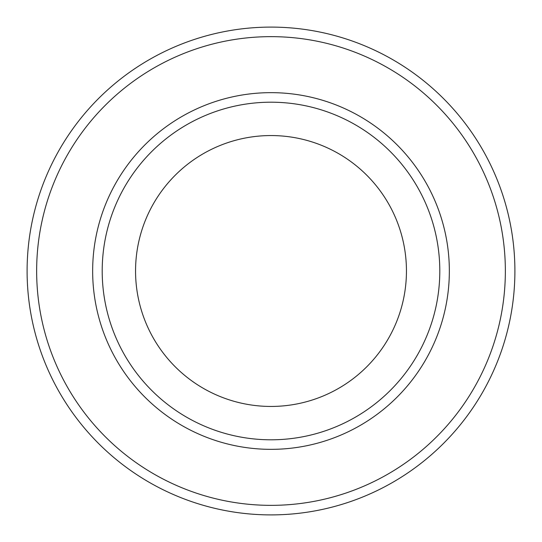 <?xml version="1.0" encoding="UTF-8"?>
<svg xmlns="http://www.w3.org/2000/svg" width="542" height="542" viewBox="0 0 542 542"><rect width="100%" height="100%" fill="white"/><g stroke="black" fill="none" stroke-linecap="round" stroke-linejoin="round"><path stroke-width="0.81" d="M271 406.446A135.446 135.446 0 0 0 406.446 271A135.446 135.446 0 0 0 271 135.554A135.446 135.446 0 0 0 135.554 271A135.446 135.446 0 0 0 271 406.446M271 439.799A168.799 168.799 0 0 0 439.799 271A168.799 168.799 0 0 0 271 102.201A168.799 168.799 0 0 0 102.201 271A168.799 168.799 0 0 0 271 439.799M271 514.9A243.9 243.9 0 0 0 514.9 271A243.9 243.9 0 0 0 271 27.1A243.9 243.9 0 0 0 27.1 271A243.9 243.9 0 0 0 271 514.9M271 92.655A178.345 178.345 0 0 0 92.655 271A178.345 178.345 0 0 0 271 449.345A178.345 178.345 0 0 0 449.345 271A178.345 178.345 0 0 0 271 92.655M271 505.354A234.354 234.354 0 0 0 505.354 271A234.354 234.354 0 0 0 271 36.646A234.354 234.354 0 0 0 36.646 271A234.354 234.354 0 0 0 271 505.354"/></g></svg>
